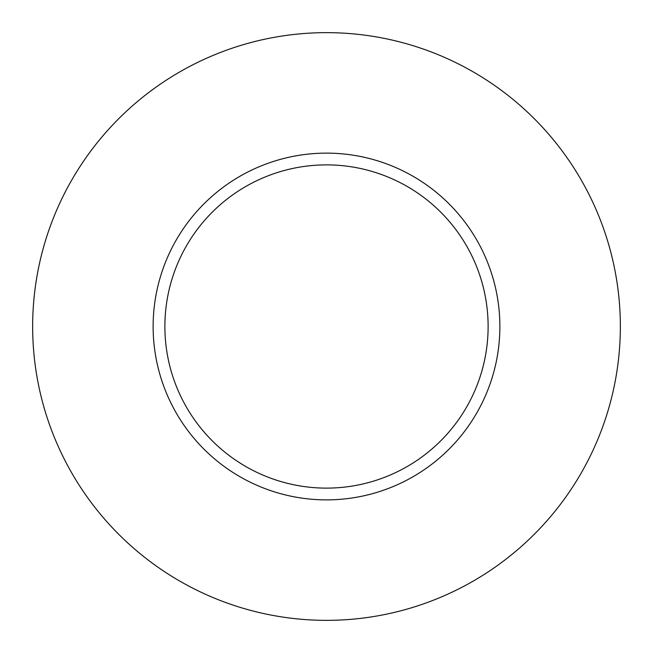<?xml version="1.0" encoding="UTF-8"?>
<svg xmlns="http://www.w3.org/2000/svg" width="653" height="653" viewBox="0 0 653 653"><rect width="100%" height="100%" fill="white"/><g stroke="black" fill="none" stroke-linecap="round" stroke-linejoin="round"><path stroke-width="0.98" d="M488.118 326.5A161.618 161.618 0 0 0 326.5 164.882A161.618 161.618 0 0 0 164.882 326.5A161.618 161.618 0 0 0 326.5 488.118A161.618 161.618 0 0 0 488.118 326.5M620.35 326.5A293.85 293.85 0 0 0 326.5 32.65A293.85 293.85 0 0 0 32.65 326.5A293.85 293.85 0 0 0 326.5 620.35A293.85 293.85 0 0 0 620.35 326.5M499.872 326.5A173.371 173.371 0 0 1 326.5 499.872A173.371 173.371 0 0 1 153.129 326.5A173.371 173.371 0 0 1 326.5 153.129A173.371 173.371 0 0 1 499.872 326.5"/></g></svg>
